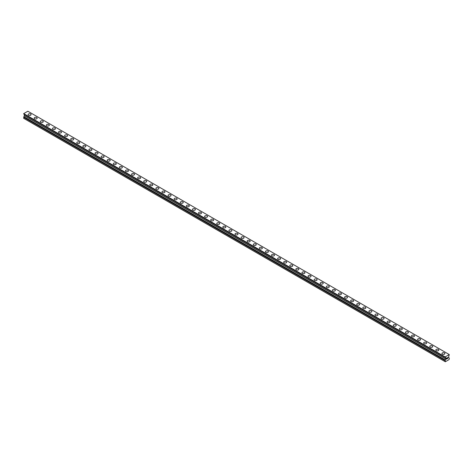 <?xml version="1.0" encoding="UTF-8"?>
<svg xmlns="http://www.w3.org/2000/svg" width="473" height="473" viewBox="0 0 473 473"><rect width="100%" height="100%" fill="white"/><g stroke="black" fill="none" stroke-linecap="round" stroke-linejoin="round"><path stroke-width="0.71" d="M30.65 114.011A1.508 0.869 180 0 1 31.088 114.626A1.508 0.869 180 0 1 30.16 115.424A1.508 0.869 180 0 1 28.516 115.235A1.508 0.869 180 0 1 28.078 114.62A1.508 0.869 180 0 1 29.007 113.822A1.508 0.869 180 0 1 30.65 114.011M28.078 114.62A1.508 0.869 180 0 1 29.007 113.822A1.508 0.869 180 0 1 30.65 114.005A1.508 0.869 180 0 1 31.088 114.62M34.162 118.138A1.508 0.869 180 0 1 35.091 117.334A1.508 0.869 180 0 1 36.734 117.523A1.508 0.869 180 0 1 37.178 118.138A1.508 0.869 180 0 1 36.244 118.942A1.508 0.869 180 0 1 34.606 118.753A1.508 0.869 180 0 1 34.162 118.138A1.508 0.869 180 0 1 35.091 117.334A1.508 0.869 180 0 1 36.734 117.523A1.508 0.869 180 0 1 37.178 118.138M40.246 121.65A1.508 0.869 180 0 1 41.181 120.846A1.508 0.869 180 0 1 42.818 121.035A1.508 0.869 180 0 1 43.262 121.65A1.508 0.869 180 0 1 42.334 122.454A1.508 0.869 180 0 1 40.69 122.265A1.508 0.869 180 0 1 40.246 121.65A1.508 0.869 180 0 1 41.181 120.846A1.508 0.869 180 0 1 42.818 121.035A1.508 0.869 180 0 1 43.262 121.65M46.336 125.162A1.508 0.869 180 0 1 47.265 124.358A1.508 0.869 180 0 1 48.908 124.547A1.508 0.869 180 0 1 49.346 125.168A1.508 0.869 180 0 1 48.417 125.966A1.508 0.869 180 0 1 46.774 125.777A1.508 0.869 180 0 1 46.336 125.162A1.508 0.869 180 0 1 47.265 124.364A1.508 0.869 180 0 1 48.908 124.553A1.508 0.869 180 0 1 49.346 125.162M52.42 128.674A1.508 0.869 180 0 1 53.348 127.876A1.508 0.869 180 0 1 54.992 128.059A1.508 0.869 180 0 1 55.436 128.68A1.508 0.869 180 0 1 54.501 129.478A1.508 0.869 180 0 1 52.864 129.289A1.508 0.869 180 0 1 52.42 128.674A1.508 0.869 180 0 1 53.348 127.876A1.508 0.869 180 0 1 54.992 128.065A1.508 0.869 180 0 1 55.436 128.674M58.504 132.192A1.508 0.869 180 0 1 59.438 131.388A1.508 0.869 180 0 1 61.076 131.577A1.508 0.869 180 0 1 61.52 132.192A1.508 0.869 180 0 1 60.591 132.996A1.508 0.869 180 0 1 58.948 132.807A1.508 0.869 180 0 1 58.504 132.192A1.508 0.869 180 0 1 59.438 131.388A1.508 0.869 180 0 1 61.076 131.577A1.508 0.869 180 0 1 61.52 132.192M64.594 135.704A1.508 0.869 180 0 1 65.522 134.9A1.508 0.869 180 0 1 67.166 135.089A1.508 0.869 180 0 1 67.604 135.704A1.508 0.869 180 0 1 66.675 136.508A1.508 0.869 180 0 1 65.032 136.319A1.508 0.869 180 0 1 64.594 135.704A1.508 0.869 180 0 1 65.522 134.9A1.508 0.869 180 0 1 67.166 135.089A1.508 0.869 180 0 1 67.604 135.704M73.25 138.607A1.508 0.869 180 0 1 73.687 139.222A1.508 0.869 180 0 1 72.759 140.02A1.508 0.869 180 0 1 71.121 139.831A1.508 0.869 180 0 1 70.678 139.216A1.508 0.869 180 0 1 71.606 138.418A1.508 0.869 180 0 1 73.25 138.607M70.678 139.216A1.508 0.869 180 0 1 71.606 138.412A1.508 0.869 180 0 1 73.25 138.601A1.508 0.869 180 0 1 73.687 139.216M76.762 142.734A1.508 0.869 180 0 1 77.696 141.93A1.508 0.869 180 0 1 79.334 142.119A1.508 0.869 180 0 1 79.777 142.734A1.508 0.869 180 0 1 78.849 143.532A1.508 0.869 180 0 1 77.205 143.349A1.508 0.869 180 0 1 76.762 142.734A1.508 0.869 180 0 1 77.696 141.93A1.508 0.869 180 0 1 79.334 142.119A1.508 0.869 180 0 1 79.777 142.734M82.852 146.246A1.508 0.869 180 0 1 83.78 145.442A1.508 0.869 180 0 1 85.418 145.631A1.508 0.869 180 0 1 85.861 146.246A1.508 0.869 180 0 1 84.933 147.05A1.508 0.869 180 0 1 83.289 146.861A1.508 0.869 180 0 1 82.852 146.246A1.508 0.869 180 0 1 83.78 145.442A1.508 0.869 180 0 1 85.418 145.631A1.508 0.869 180 0 1 85.861 146.246M88.936 149.758A1.508 0.869 180 0 1 89.864 148.954A1.508 0.869 180 0 1 91.508 149.143A1.508 0.869 180 0 1 91.945 149.758A1.508 0.869 180 0 1 91.017 150.562A1.508 0.869 180 0 1 89.379 150.373A1.508 0.869 180 0 1 88.936 149.758A1.508 0.869 180 0 1 89.864 148.96A1.508 0.869 180 0 1 91.508 149.143A1.508 0.869 180 0 1 91.945 149.758M95.02 153.27A1.508 0.869 180 0 1 95.948 152.466A1.508 0.869 180 0 1 97.592 152.655A1.508 0.869 180 0 1 98.035 153.276A1.508 0.869 180 0 1 97.101 154.074A1.508 0.869 180 0 1 95.463 153.885A1.508 0.869 180 0 1 95.02 153.27A1.508 0.869 180 0 1 95.948 152.472A1.508 0.869 180 0 1 97.592 152.661A1.508 0.869 180 0 1 98.035 153.27M101.11 156.788A1.508 0.869 180 0 1 102.038 155.984A1.508 0.869 180 0 1 103.676 156.173A1.508 0.869 180 0 1 104.119 156.788A1.508 0.869 180 0 1 103.191 157.586A1.508 0.869 180 0 1 101.547 157.403A1.508 0.869 180 0 1 101.11 156.788A1.508 0.869 180 0 1 102.038 155.984A1.508 0.869 180 0 1 103.676 156.173A1.508 0.869 180 0 1 104.119 156.788M107.194 160.3A1.508 0.869 180 0 1 108.122 159.496A1.508 0.869 180 0 1 109.766 159.685A1.508 0.869 180 0 1 110.203 160.3A1.508 0.869 180 0 1 109.275 161.104A1.508 0.869 180 0 1 107.631 160.915A1.508 0.869 180 0 1 107.194 160.3A1.508 0.869 180 0 1 108.122 159.496A1.508 0.869 180 0 1 109.766 159.685A1.508 0.869 180 0 1 110.203 160.3M113.278 163.812A1.508 0.869 180 0 1 114.206 163.008A1.508 0.869 180 0 1 115.85 163.197A1.508 0.869 180 0 1 116.293 163.812A1.508 0.869 180 0 1 115.359 164.616A1.508 0.869 180 0 1 113.721 164.427A1.508 0.869 180 0 1 113.278 163.812A1.508 0.869 180 0 1 114.206 163.014A1.508 0.869 180 0 1 115.85 163.197A1.508 0.869 180 0 1 116.293 163.812M119.362 167.324A1.508 0.869 180 0 1 120.296 166.526A1.508 0.869 180 0 1 121.933 166.709A1.508 0.869 180 0 1 122.377 167.33A1.508 0.869 180 0 1 121.449 168.128A1.508 0.869 180 0 1 119.805 167.939A1.508 0.869 180 0 1 119.362 167.324A1.508 0.869 180 0 1 120.296 166.526A1.508 0.869 180 0 1 121.933 166.715A1.508 0.869 180 0 1 122.377 167.324M125.451 170.842A1.508 0.869 180 0 1 126.38 170.038A1.508 0.869 180 0 1 128.023 170.227A1.508 0.869 180 0 1 128.461 170.842A1.508 0.869 180 0 1 127.533 171.646A1.508 0.869 180 0 1 125.889 171.457A1.508 0.869 180 0 1 125.451 170.842A1.508 0.869 180 0 1 126.38 170.038A1.508 0.869 180 0 1 128.023 170.227A1.508 0.869 180 0 1 128.461 170.842M131.535 174.354A1.508 0.869 180 0 1 132.464 173.55A1.508 0.869 180 0 1 134.107 173.739A1.508 0.869 180 0 1 134.551 174.354A1.508 0.869 180 0 1 133.617 175.158A1.508 0.869 180 0 1 131.979 174.969A1.508 0.869 180 0 1 131.535 174.354A1.508 0.869 180 0 1 132.464 173.55A1.508 0.869 180 0 1 134.107 173.739A1.508 0.869 180 0 1 134.551 174.354M137.619 177.866A1.508 0.869 180 0 1 138.554 177.062A1.508 0.869 180 0 1 140.191 177.251A1.508 0.869 180 0 1 140.635 177.866A1.508 0.869 180 0 1 139.706 178.67A1.508 0.869 180 0 1 138.063 178.481A1.508 0.869 180 0 1 137.619 177.866A1.508 0.869 180 0 1 138.554 177.068A1.508 0.869 180 0 1 140.191 177.257A1.508 0.869 180 0 1 140.635 177.866M143.709 181.384A1.508 0.869 180 0 1 144.637 180.58A1.508 0.869 180 0 1 146.281 180.769A1.508 0.869 180 0 1 146.719 181.384M146.281 180.763A1.508 0.869 180 0 1 146.719 181.378A1.508 0.869 180 0 1 145.79 182.182A1.508 0.869 180 0 1 144.147 181.993A1.508 0.869 180 0 1 143.709 181.378A1.508 0.869 180 0 1 144.637 180.58A1.508 0.869 180 0 1 146.281 180.763M149.793 184.896A1.508 0.869 180 0 1 150.721 184.092A1.508 0.869 180 0 1 152.365 184.281A1.508 0.869 180 0 1 152.803 184.896A1.508 0.869 180 0 1 151.874 185.7A1.508 0.869 180 0 1 150.237 185.511A1.508 0.869 180 0 1 149.793 184.896A1.508 0.869 180 0 1 150.721 184.092A1.508 0.869 180 0 1 152.365 184.281A1.508 0.869 180 0 1 152.803 184.896M155.877 188.408A1.508 0.869 180 0 1 156.811 187.604A1.508 0.869 180 0 1 158.449 187.793A1.508 0.869 180 0 1 158.893 188.408A1.508 0.869 180 0 1 157.958 189.212A1.508 0.869 180 0 1 156.321 189.023A1.508 0.869 180 0 1 155.877 188.408A1.508 0.869 180 0 1 156.811 187.604A1.508 0.869 180 0 1 158.449 187.793A1.508 0.869 180 0 1 158.893 188.408M161.967 191.92A1.508 0.869 180 0 1 162.895 191.116A1.508 0.869 180 0 1 164.533 191.305A1.508 0.869 180 0 1 164.976 191.926A1.508 0.869 180 0 1 164.048 192.724A1.508 0.869 180 0 1 162.405 192.535A1.508 0.869 180 0 1 161.967 191.92A1.508 0.869 180 0 1 162.895 191.122A1.508 0.869 180 0 1 164.533 191.311A1.508 0.869 180 0 1 164.976 191.92M168.051 195.438A1.508 0.869 180 0 1 168.979 194.634A1.508 0.869 180 0 1 170.623 194.823A1.508 0.869 180 0 1 171.06 195.438A1.508 0.869 180 0 1 170.132 196.236A1.508 0.869 180 0 1 168.489 196.053A1.508 0.869 180 0 1 168.051 195.438A1.508 0.869 180 0 1 168.979 194.634A1.508 0.869 180 0 1 170.623 194.823A1.508 0.869 180 0 1 171.06 195.438M174.135 198.95A1.508 0.869 180 0 1 175.063 198.146A1.508 0.869 180 0 1 176.707 198.335A1.508 0.869 180 0 1 177.15 198.95A1.508 0.869 180 0 1 176.216 199.754A1.508 0.869 180 0 1 174.578 199.565A1.508 0.869 180 0 1 174.135 198.95A1.508 0.869 180 0 1 175.063 198.146A1.508 0.869 180 0 1 176.707 198.335A1.508 0.869 180 0 1 177.15 198.95M180.219 202.462A1.508 0.869 180 0 1 181.153 201.658A1.508 0.869 180 0 1 182.791 201.847A1.508 0.869 180 0 1 183.234 202.462A1.508 0.869 180 0 1 182.306 203.266A1.508 0.869 180 0 1 180.662 203.077A1.508 0.869 180 0 1 180.219 202.462A1.508 0.869 180 0 1 181.153 201.658A1.508 0.869 180 0 1 182.791 201.847A1.508 0.869 180 0 1 183.234 202.462M186.309 205.98A1.508 0.869 180 0 1 187.237 205.176A1.508 0.869 180 0 1 188.881 205.365A1.508 0.869 180 0 1 189.318 205.98M188.881 205.359A1.508 0.869 180 0 1 189.318 205.974A1.508 0.869 180 0 1 188.39 206.778A1.508 0.869 180 0 1 186.746 206.589A1.508 0.869 180 0 1 186.309 205.974A1.508 0.869 180 0 1 187.237 205.17A1.508 0.869 180 0 1 188.881 205.359M192.393 209.492A1.508 0.869 180 0 1 193.321 208.688A1.508 0.869 180 0 1 194.965 208.877A1.508 0.869 180 0 1 195.408 209.492A1.508 0.869 180 0 1 194.474 210.29A1.508 0.869 180 0 1 192.836 210.107A1.508 0.869 180 0 1 192.393 209.492A1.508 0.869 180 0 1 193.321 208.688A1.508 0.869 180 0 1 194.965 208.877A1.508 0.869 180 0 1 195.408 209.492M198.477 213.004A1.508 0.869 180 0 1 199.411 212.2A1.508 0.869 180 0 1 201.049 212.389A1.508 0.869 180 0 1 201.492 213.004A1.508 0.869 180 0 1 200.564 213.808A1.508 0.869 180 0 1 198.92 213.619A1.508 0.869 180 0 1 198.477 213.004A1.508 0.869 180 0 1 199.411 212.2A1.508 0.869 180 0 1 201.049 212.389A1.508 0.869 180 0 1 201.492 213.004M204.567 216.516A1.508 0.869 180 0 1 205.495 215.712A1.508 0.869 180 0 1 207.139 215.901A1.508 0.869 180 0 1 207.576 216.516A1.508 0.869 180 0 1 206.648 217.32A1.508 0.869 180 0 1 205.004 217.131A1.508 0.869 180 0 1 204.567 216.516A1.508 0.869 180 0 1 205.495 215.718A1.508 0.869 180 0 1 207.139 215.901A1.508 0.869 180 0 1 207.576 216.516M210.651 220.028A1.508 0.869 180 0 1 211.579 219.23A1.508 0.869 180 0 1 213.222 219.413A1.508 0.869 180 0 1 213.666 220.034A1.508 0.869 180 0 1 212.732 220.832A1.508 0.869 180 0 1 211.094 220.643A1.508 0.869 180 0 1 210.651 220.028A1.508 0.869 180 0 1 211.579 219.23A1.508 0.869 180 0 1 213.222 219.419A1.508 0.869 180 0 1 213.666 220.028M216.735 223.546A1.508 0.869 180 0 1 217.669 222.742A1.508 0.869 180 0 1 219.306 222.931A1.508 0.869 180 0 1 219.75 223.546A1.508 0.869 180 0 1 218.822 224.35A1.508 0.869 180 0 1 217.178 224.161A1.508 0.869 180 0 1 216.735 223.546A1.508 0.869 180 0 1 217.669 222.742A1.508 0.869 180 0 1 219.306 222.931A1.508 0.869 180 0 1 219.75 223.546M222.824 227.058A1.508 0.869 180 0 1 223.753 226.254A1.508 0.869 180 0 1 225.396 226.443A1.508 0.869 180 0 1 225.834 227.058A1.508 0.869 180 0 1 224.906 227.862A1.508 0.869 180 0 1 223.262 227.673A1.508 0.869 180 0 1 222.824 227.058A1.508 0.869 180 0 1 223.753 226.254A1.508 0.869 180 0 1 225.396 226.443A1.508 0.869 180 0 1 225.834 227.058M228.908 230.57A1.508 0.869 180 0 1 229.837 229.766A1.508 0.869 180 0 1 231.48 229.955A1.508 0.869 180 0 1 231.918 230.57A1.508 0.869 180 0 1 230.99 231.374A1.508 0.869 180 0 1 229.352 231.185A1.508 0.869 180 0 1 228.908 230.57A1.508 0.869 180 0 1 229.837 229.772A1.508 0.869 180 0 1 231.48 229.955A1.508 0.869 180 0 1 231.918 230.57M237.564 233.473A1.508 0.869 180 0 1 238.008 234.088A1.508 0.869 180 0 1 237.074 234.886A1.508 0.869 180 0 1 235.436 234.697A1.508 0.869 180 0 1 234.992 234.082A1.508 0.869 180 0 1 235.926 233.284A1.508 0.869 180 0 1 237.564 233.473M234.992 234.082A1.508 0.869 180 0 1 235.926 233.284A1.508 0.869 180 0 1 237.564 233.467A1.508 0.869 180 0 1 238.008 234.082M241.082 237.6A1.508 0.869 180 0 1 242.01 236.796A1.508 0.869 180 0 1 243.648 236.985A1.508 0.869 180 0 1 244.092 237.6A1.508 0.869 180 0 1 243.163 238.404A1.508 0.869 180 0 1 241.52 238.215A1.508 0.869 180 0 1 241.082 237.6A1.508 0.869 180 0 1 242.01 236.796A1.508 0.869 180 0 1 243.648 236.985A1.508 0.869 180 0 1 244.092 237.6M247.166 241.112A1.508 0.869 180 0 1 248.094 240.308A1.508 0.869 180 0 1 249.738 240.497A1.508 0.869 180 0 1 250.176 241.112A1.508 0.869 180 0 1 249.247 241.916A1.508 0.869 180 0 1 247.604 241.727A1.508 0.869 180 0 1 247.166 241.112A1.508 0.869 180 0 1 248.094 240.308A1.508 0.869 180 0 1 249.738 240.497A1.508 0.869 180 0 1 250.176 241.112M253.25 244.624A1.508 0.869 180 0 1 254.178 243.82A1.508 0.869 180 0 1 255.822 244.009A1.508 0.869 180 0 1 256.265 244.63A1.508 0.869 180 0 1 255.331 245.428A1.508 0.869 180 0 1 253.694 245.239A1.508 0.869 180 0 1 253.25 244.624A1.508 0.869 180 0 1 254.178 243.826A1.508 0.869 180 0 1 255.822 244.015A1.508 0.869 180 0 1 256.265 244.624M259.334 248.136A1.508 0.869 180 0 1 260.268 247.338A1.508 0.869 180 0 1 261.906 247.521A1.508 0.869 180 0 1 262.349 248.142A1.508 0.869 180 0 1 261.421 248.94A1.508 0.869 180 0 1 259.778 248.751A1.508 0.869 180 0 1 259.334 248.136A1.508 0.869 180 0 1 260.268 247.338A1.508 0.869 180 0 1 261.906 247.527A1.508 0.869 180 0 1 262.349 248.136M265.424 251.654A1.508 0.869 180 0 1 266.352 250.85A1.508 0.869 180 0 1 267.996 251.039A1.508 0.869 180 0 1 268.433 251.654A1.508 0.869 180 0 1 267.505 252.458A1.508 0.869 180 0 1 265.861 252.269A1.508 0.869 180 0 1 265.424 251.654A1.508 0.869 180 0 1 266.352 250.85A1.508 0.869 180 0 1 267.996 251.039A1.508 0.869 180 0 1 268.433 251.654M271.508 255.166A1.508 0.869 180 0 1 272.436 254.362A1.508 0.869 180 0 1 274.08 254.551A1.508 0.869 180 0 1 274.523 255.166A1.508 0.869 180 0 1 273.589 255.97A1.508 0.869 180 0 1 271.951 255.781A1.508 0.869 180 0 1 271.508 255.166A1.508 0.869 180 0 1 272.436 254.362A1.508 0.869 180 0 1 274.08 254.551A1.508 0.869 180 0 1 274.523 255.166M280.164 258.069A1.508 0.869 180 0 1 280.607 258.684A1.508 0.869 180 0 1 279.679 259.482A1.508 0.869 180 0 1 278.035 259.293A1.508 0.869 180 0 1 277.592 258.678A1.508 0.869 180 0 1 278.526 257.88A1.508 0.869 180 0 1 280.164 258.069M277.592 258.678A1.508 0.869 180 0 1 278.526 257.874A1.508 0.869 180 0 1 280.164 258.063A1.508 0.869 180 0 1 280.607 258.678M283.682 262.196A1.508 0.869 180 0 1 284.61 261.392A1.508 0.869 180 0 1 286.254 261.581A1.508 0.869 180 0 1 286.691 262.196A1.508 0.869 180 0 1 285.763 262.994A1.508 0.869 180 0 1 284.119 262.811A1.508 0.869 180 0 1 283.682 262.196A1.508 0.869 180 0 1 284.61 261.392A1.508 0.869 180 0 1 286.254 261.581A1.508 0.869 180 0 1 286.691 262.196M289.766 265.708A1.508 0.869 180 0 1 290.694 264.904A1.508 0.869 180 0 1 292.338 265.093A1.508 0.869 180 0 1 292.781 265.708A1.508 0.869 180 0 1 291.847 266.512A1.508 0.869 180 0 1 290.209 266.323A1.508 0.869 180 0 1 289.766 265.708A1.508 0.869 180 0 1 290.694 264.904A1.508 0.869 180 0 1 292.338 265.093A1.508 0.869 180 0 1 292.781 265.708M295.85 269.22A1.508 0.869 180 0 1 296.784 268.416A1.508 0.869 180 0 1 298.422 268.605A1.508 0.869 180 0 1 298.865 269.22A1.508 0.869 180 0 1 297.937 270.024A1.508 0.869 180 0 1 296.293 269.835A1.508 0.869 180 0 1 295.85 269.22A1.508 0.869 180 0 1 296.784 268.422A1.508 0.869 180 0 1 298.422 268.605A1.508 0.869 180 0 1 298.865 269.22M301.94 272.732A1.508 0.869 180 0 1 302.868 271.928A1.508 0.869 180 0 1 304.511 272.117A1.508 0.869 180 0 1 304.949 272.738A1.508 0.869 180 0 1 304.021 273.536A1.508 0.869 180 0 1 302.377 273.347A1.508 0.869 180 0 1 301.94 272.732A1.508 0.869 180 0 1 302.868 271.934A1.508 0.869 180 0 1 304.511 272.123A1.508 0.869 180 0 1 304.949 272.732M308.024 276.25A1.508 0.869 180 0 1 308.952 275.446A1.508 0.869 180 0 1 310.595 275.635A1.508 0.869 180 0 1 311.033 276.25A1.508 0.869 180 0 1 310.105 277.048A1.508 0.869 180 0 1 308.467 276.865A1.508 0.869 180 0 1 308.024 276.25A1.508 0.869 180 0 1 308.952 275.446A1.508 0.869 180 0 1 310.595 275.635A1.508 0.869 180 0 1 311.033 276.25M314.107 279.762A1.508 0.869 180 0 1 315.042 278.958A1.508 0.869 180 0 1 316.679 279.147A1.508 0.869 180 0 1 317.123 279.762A1.508 0.869 180 0 1 316.189 280.566A1.508 0.869 180 0 1 314.551 280.377A1.508 0.869 180 0 1 314.107 279.762A1.508 0.869 180 0 1 315.042 278.958A1.508 0.869 180 0 1 316.679 279.147A1.508 0.869 180 0 1 317.123 279.762M320.197 283.274A1.508 0.869 180 0 1 321.126 282.47A1.508 0.869 180 0 1 322.763 282.659A1.508 0.869 180 0 1 323.207 283.274A1.508 0.869 180 0 1 322.279 284.078A1.508 0.869 180 0 1 320.635 283.889A1.508 0.869 180 0 1 320.197 283.274A1.508 0.869 180 0 1 321.126 282.476A1.508 0.869 180 0 1 322.763 282.659A1.508 0.869 180 0 1 323.207 283.274M326.281 286.786A1.508 0.869 180 0 1 327.21 285.988A1.508 0.869 180 0 1 328.853 286.171A1.508 0.869 180 0 1 329.291 286.792A1.508 0.869 180 0 1 328.363 287.59A1.508 0.869 180 0 1 326.719 287.401A1.508 0.869 180 0 1 326.281 286.786A1.508 0.869 180 0 1 327.21 285.988A1.508 0.869 180 0 1 328.853 286.177A1.508 0.869 180 0 1 329.291 286.786M332.365 290.304A1.508 0.869 180 0 1 333.294 289.5A1.508 0.869 180 0 1 334.937 289.689A1.508 0.869 180 0 1 335.381 290.304A1.508 0.869 180 0 1 334.446 291.108A1.508 0.869 180 0 1 332.809 290.919A1.508 0.869 180 0 1 332.365 290.304A1.508 0.869 180 0 1 333.294 289.5A1.508 0.869 180 0 1 334.937 289.689A1.508 0.869 180 0 1 335.381 290.304M338.449 293.816A1.508 0.869 180 0 1 339.383 293.012A1.508 0.869 180 0 1 341.021 293.201A1.508 0.869 180 0 1 341.465 293.816A1.508 0.869 180 0 1 340.536 294.62A1.508 0.869 180 0 1 338.893 294.431A1.508 0.869 180 0 1 338.449 293.816A1.508 0.869 180 0 1 339.383 293.012A1.508 0.869 180 0 1 341.021 293.201A1.508 0.869 180 0 1 341.465 293.816M344.539 297.328A1.508 0.869 180 0 1 345.467 296.524A1.508 0.869 180 0 1 347.111 296.713A1.508 0.869 180 0 1 347.549 297.328A1.508 0.869 180 0 1 346.62 298.132A1.508 0.869 180 0 1 344.977 297.943A1.508 0.869 180 0 1 344.539 297.328A1.508 0.869 180 0 1 345.467 296.53A1.508 0.869 180 0 1 347.111 296.719A1.508 0.869 180 0 1 347.549 297.328M350.623 300.846A1.508 0.869 180 0 1 351.551 300.042A1.508 0.869 180 0 1 353.195 300.231A1.508 0.869 180 0 1 353.638 300.846M353.195 300.225A1.508 0.869 180 0 1 353.638 300.84A1.508 0.869 180 0 1 352.704 301.644A1.508 0.869 180 0 1 351.067 301.455A1.508 0.869 180 0 1 350.623 300.84A1.508 0.869 180 0 1 351.551 300.042A1.508 0.869 180 0 1 353.195 300.225M356.707 304.358A1.508 0.869 180 0 1 357.641 303.554A1.508 0.869 180 0 1 359.279 303.743A1.508 0.869 180 0 1 359.722 304.358A1.508 0.869 180 0 1 358.794 305.162A1.508 0.869 180 0 1 357.15 304.973A1.508 0.869 180 0 1 356.707 304.358A1.508 0.869 180 0 1 357.641 303.554A1.508 0.869 180 0 1 359.279 303.743A1.508 0.869 180 0 1 359.722 304.358M362.797 307.87A1.508 0.869 180 0 1 363.725 307.066A1.508 0.869 180 0 1 365.369 307.255A1.508 0.869 180 0 1 365.806 307.87A1.508 0.869 180 0 1 364.878 308.674A1.508 0.869 180 0 1 363.234 308.485A1.508 0.869 180 0 1 362.797 307.87A1.508 0.869 180 0 1 363.725 307.066A1.508 0.869 180 0 1 365.369 307.255A1.508 0.869 180 0 1 365.806 307.87M368.881 311.382A1.508 0.869 180 0 1 369.809 310.578A1.508 0.869 180 0 1 371.453 310.767A1.508 0.869 180 0 1 371.89 311.388A1.508 0.869 180 0 1 370.962 312.186A1.508 0.869 180 0 1 369.324 311.997A1.508 0.869 180 0 1 368.881 311.382A1.508 0.869 180 0 1 369.809 310.584A1.508 0.869 180 0 1 371.453 310.773A1.508 0.869 180 0 1 371.89 311.382M374.965 314.9A1.508 0.869 180 0 1 375.899 314.096A1.508 0.869 180 0 1 377.537 314.285A1.508 0.869 180 0 1 377.98 314.9A1.508 0.869 180 0 1 377.052 315.698A1.508 0.869 180 0 1 375.408 315.515A1.508 0.869 180 0 1 374.965 314.9A1.508 0.869 180 0 1 375.899 314.096A1.508 0.869 180 0 1 377.537 314.285A1.508 0.869 180 0 1 377.98 314.9M381.055 318.412A1.508 0.869 180 0 1 381.983 317.608A1.508 0.869 180 0 1 383.621 317.797A1.508 0.869 180 0 1 384.064 318.412A1.508 0.869 180 0 1 383.136 319.216A1.508 0.869 180 0 1 381.492 319.027A1.508 0.869 180 0 1 381.055 318.412A1.508 0.869 180 0 1 381.983 317.608A1.508 0.869 180 0 1 383.621 317.797A1.508 0.869 180 0 1 384.064 318.412M387.139 321.924A1.508 0.869 180 0 1 388.067 321.12A1.508 0.869 180 0 1 389.711 321.309A1.508 0.869 180 0 1 390.148 321.924A1.508 0.869 180 0 1 389.22 322.728A1.508 0.869 180 0 1 387.582 322.539A1.508 0.869 180 0 1 387.139 321.924A1.508 0.869 180 0 1 388.067 321.12A1.508 0.869 180 0 1 389.711 321.309A1.508 0.869 180 0 1 390.148 321.924M393.223 325.442A1.508 0.869 180 0 1 394.151 324.638A1.508 0.869 180 0 1 395.795 324.827A1.508 0.869 180 0 1 396.238 325.442M395.795 324.821A1.508 0.869 180 0 1 396.238 325.436A1.508 0.869 180 0 1 395.304 326.24A1.508 0.869 180 0 1 393.666 326.051A1.508 0.869 180 0 1 393.223 325.436A1.508 0.869 180 0 1 394.151 324.632A1.508 0.869 180 0 1 395.795 324.821M399.313 328.954A1.508 0.869 180 0 1 400.241 328.15A1.508 0.869 180 0 1 401.879 328.339A1.508 0.869 180 0 1 402.322 328.954A1.508 0.869 180 0 1 401.394 329.752A1.508 0.869 180 0 1 399.75 329.569A1.508 0.869 180 0 1 399.313 328.954A1.508 0.869 180 0 1 400.241 328.15A1.508 0.869 180 0 1 401.879 328.339A1.508 0.869 180 0 1 402.322 328.954M405.396 332.466A1.508 0.869 180 0 1 406.325 331.662A1.508 0.869 180 0 1 407.968 331.851A1.508 0.869 180 0 1 408.406 332.466A1.508 0.869 180 0 1 407.478 333.27A1.508 0.869 180 0 1 405.834 333.081A1.508 0.869 180 0 1 405.396 332.466A1.508 0.869 180 0 1 406.325 331.662A1.508 0.869 180 0 1 407.968 331.851A1.508 0.869 180 0 1 408.406 332.466M411.48 335.978A1.508 0.869 180 0 1 412.409 335.174A1.508 0.869 180 0 1 414.052 335.363A1.508 0.869 180 0 1 414.496 335.978A1.508 0.869 180 0 1 413.562 336.782A1.508 0.869 180 0 1 411.924 336.593A1.508 0.869 180 0 1 411.48 335.978A1.508 0.869 180 0 1 412.409 335.18A1.508 0.869 180 0 1 414.052 335.363A1.508 0.869 180 0 1 414.496 335.978M417.564 339.49A1.508 0.869 180 0 1 418.499 338.692A1.508 0.869 180 0 1 420.136 338.875A1.508 0.869 180 0 1 420.58 339.496A1.508 0.869 180 0 1 419.652 340.294A1.508 0.869 180 0 1 418.008 340.105A1.508 0.869 180 0 1 417.564 339.49A1.508 0.869 180 0 1 418.499 338.692A1.508 0.869 180 0 1 420.136 338.881A1.508 0.869 180 0 1 420.58 339.49M423.654 343.008A1.508 0.869 180 0 1 424.583 342.204A1.508 0.869 180 0 1 426.226 342.393A1.508 0.869 180 0 1 426.664 343.008A1.508 0.869 180 0 1 425.735 343.812A1.508 0.869 180 0 1 424.092 343.623A1.508 0.869 180 0 1 423.654 343.008A1.508 0.869 180 0 1 424.583 342.204A1.508 0.869 180 0 1 426.226 342.393A1.508 0.869 180 0 1 426.664 343.008M429.738 346.52A1.508 0.869 180 0 1 430.667 345.716A1.508 0.869 180 0 1 432.31 345.905A1.508 0.869 180 0 1 432.754 346.52A1.508 0.869 180 0 1 431.819 347.324A1.508 0.869 180 0 1 430.182 347.135A1.508 0.869 180 0 1 429.738 346.52A1.508 0.869 180 0 1 430.667 345.716A1.508 0.869 180 0 1 432.31 345.905A1.508 0.869 180 0 1 432.754 346.52M435.822 350.032A1.508 0.869 180 0 1 436.756 349.228A1.508 0.869 180 0 1 438.394 349.417A1.508 0.869 180 0 1 438.838 350.032A1.508 0.869 180 0 1 437.909 350.836A1.508 0.869 180 0 1 436.266 350.647A1.508 0.869 180 0 1 435.822 350.032A1.508 0.869 180 0 1 436.756 349.234A1.508 0.869 180 0 1 438.394 349.417A1.508 0.869 180 0 1 438.838 350.032M444.484 352.935A1.508 0.869 180 0 1 444.922 353.55A1.508 0.869 180 0 1 443.993 354.348A1.508 0.869 180 0 1 442.35 354.159A1.508 0.869 180 0 1 441.912 353.544A1.508 0.869 180 0 1 442.84 352.746A1.508 0.869 180 0 1 444.484 352.935M441.912 353.544A1.508 0.869 180 0 1 442.84 352.746A1.508 0.869 180 0 1 444.484 352.929A1.508 0.869 180 0 1 444.922 353.544M446.648 358.114L446.648 358.499L447.08 357.866L446.648 358.114M446.648 358.564L446.648 358.948L446.648 358.564M446.648 358.948L447.08 358.7L446.648 358.948M446.595 359.048L447.08 358.765L446.595 359.048L446.595 358.085L447.08 357.801M447.411 357.854L447.86 357.446M447.742 357.978L447.482 358.469L447.742 357.978M447.482 358.469L447.937 358.209L447.482 358.469M447.363 358.599L447.937 358.268L447.363 358.605L447.842 357.553M449.332 358.126L448.51 357.505L449.273 354.555L445.164 356.926L445.927 357.913L445.903 359.078L445.087 360.615L445.318 361.762L449.119 359.563L449.338 358.126M23.922 114.123L445.347 357.541M24.466 114.549L445.903 357.866L24.466 114.549L23.65 118.309L445.087 361.626M449.273 354.555L27.836 111.238L23.727 113.615L23.668 113.981L445.099 357.292L23.662 113.975M445.164 356.926L23.727 113.615M445.347 360.113L23.91 116.796M445.105 357.038L23.662 113.721M445.087 357.08L23.65 113.768M445.087 357.263L23.65 113.946M445.927 357.913L24.49 114.596M445.927 359.001L24.49 115.684M445.903 359.078L24.466 115.761M445.347 360.036L23.91 116.725M445.347 360.195L23.91 116.878M445.105 360.568L23.668 117.251M445.087 360.615L23.65 117.298"/></g></svg>
